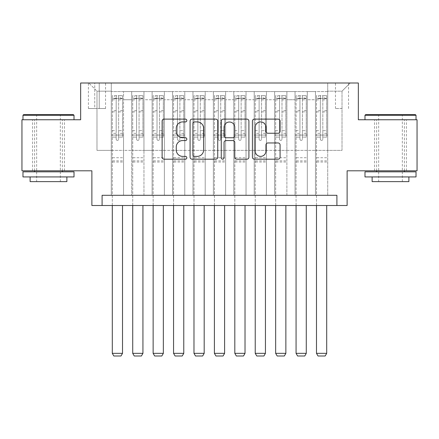 <?xml version="1.0" encoding="UTF-8"?>
<svg xmlns="http://www.w3.org/2000/svg" width="439" height="439" viewBox="0 0 439 439"><rect width="100%" height="100%" fill="white"/><g stroke="black" fill="none" stroke-linecap="round" stroke-linejoin="round"><path stroke-width="0.33" stroke-dasharray="2.19 1.65" d="M186.833 120.511A1.405 1.405 0 0 0 185.428 119.112L164.131 119.112A2.003 2.003 0 0 0 162.128 121.115L162.128 157.189A2.003 2.003 0 0 0 164.131 159.192L185.428 159.192A1.405 1.405 0 0 0 186.833 157.793A1.405 1.405 0 0 0 185.428 156.388L182.673 156.388A6.415 6.415 0 0 1 176.258 149.973L176.258 146.972A6.415 6.415 0 0 1 182.673 140.557L185.428 140.557A1.405 1.405 0 0 0 186.833 139.152A1.405 1.405 0 0 0 185.428 137.747L182.673 137.747A6.415 6.415 0 0 1 176.258 131.338L176.258 128.331A6.415 6.415 0 0 1 182.673 121.916L185.428 121.916A1.405 1.405 0 0 0 186.833 120.511M390.507 119.754L364.985 119.754L390.507 119.754M390.507 170.804L374.577 170.804L390.507 170.804M48.493 119.754L22.971 119.754L48.493 119.754M48.493 170.804L64.423 170.804L48.493 170.804M342.014 83.004L335.478 83.004L342.014 83.004M342.014 108.526L335.478 108.526L342.014 108.526M417.05 119.754L417.05 170.804L347.117 170.804L347.117 205.512L91.883 205.512L91.883 170.804L21.95 170.804L21.95 119.754L80.655 119.754L80.655 83.004L358.345 83.004L358.345 119.754L417.05 119.754M327.719 195.306L327.719 91.575L111.281 91.575L111.281 195.306L123.535 195.306L111.281 195.306L123.535 195.306L111.281 195.306L111.281 91.575L123.535 91.575L123.535 195.306L123.535 91.575L123.535 150.385L131.7 150.385L123.535 150.385L123.535 91.575L111.281 91.575L327.719 91.575L327.719 195.306L315.465 195.306L315.465 91.575L295.046 91.575L295.046 195.306L295.046 91.575L307.3 91.575L307.3 195.306L307.3 91.575L307.3 150.385L307.3 91.575L315.465 91.575L315.465 195.306L327.719 195.306L315.465 195.306L327.719 195.306L327.719 91.169L327.719 150.385L342.014 150.385L342.014 91.169L327.719 91.169L342.014 91.169L342.014 150.385L327.719 150.385L327.719 135.069L327.719 195.306M295.046 195.306L307.3 195.306L295.046 195.306L307.3 195.306L295.046 195.306L295.046 135.069L295.046 150.385L286.881 150.385L286.881 99.746L286.881 150.385L295.046 150.385L295.046 99.746L295.046 150.385L315.465 150.385L307.3 150.385L307.3 135.069L307.3 150.385L295.046 150.385L295.046 135.069L307.3 135.069L307.3 195.306L307.3 135.069L295.046 135.069L295.046 195.306M286.881 195.306L286.881 91.575L274.633 91.575L274.633 195.306L274.633 91.575L286.881 91.575L286.881 195.306L274.633 195.306L286.881 195.306L274.633 195.306L286.881 195.306L286.881 135.069L286.881 195.306M266.462 195.306L266.462 91.575L254.214 91.575L254.214 195.306L254.214 91.575L266.462 91.575L266.462 195.306L254.214 195.306L266.462 195.306L254.214 195.306L266.462 195.306L266.462 99.746L266.462 150.385L274.633 150.385L266.462 150.385L266.462 135.069L266.462 195.306M246.043 195.306L246.043 91.575L233.795 91.575L233.795 195.306L233.795 91.575L246.043 91.575L246.043 195.306L233.795 195.306L246.043 195.306L233.795 195.306L246.043 195.306L246.043 99.746L246.043 150.385L254.214 150.385L246.043 150.385L246.043 135.069L246.043 195.306M225.624 195.306L225.624 91.575L213.376 91.575L213.376 195.306L213.376 91.575L225.624 91.575L225.624 195.306L213.376 195.306L225.624 195.306L213.376 195.306L225.624 195.306L225.624 99.746L225.624 150.385L233.795 150.385L225.624 150.385L225.624 135.069L225.624 195.306M205.205 195.306L205.205 91.575L192.957 91.575L192.957 195.306L192.957 91.575L205.205 91.575L205.205 195.306L192.957 195.306L205.205 195.306L192.957 195.306L205.205 195.306L205.205 99.746L205.205 150.385L213.376 150.385L205.205 150.385L205.205 135.069L205.205 195.306M184.786 195.306L184.786 91.575L172.538 91.575L172.538 195.306L172.538 91.575L184.786 91.575L184.786 195.306L172.538 195.306L184.786 195.306L172.538 195.306L184.786 195.306L184.786 99.746L184.786 150.385L192.957 150.385L184.786 150.385L184.786 135.069L184.786 195.306M164.367 195.306L164.367 91.575L152.119 91.575L152.119 195.306L152.119 91.575L164.367 91.575L164.367 195.306L152.119 195.306L164.367 195.306L152.119 195.306L164.367 195.306L164.367 99.746L164.367 150.385L172.538 150.385L164.367 150.385L164.367 135.069L164.367 195.306M143.954 195.306L143.954 91.575L131.7 91.575L131.7 195.306L131.7 91.575L143.954 91.575L143.954 195.306L131.7 195.306L143.954 195.306L131.7 195.306L143.954 195.306L143.954 135.069L143.954 195.306M315.465 99.746L315.465 150.385L315.465 91.575L315.465 99.746L307.3 99.746L315.465 99.746M274.633 99.746L274.633 150.385L274.633 91.575L266.462 91.575L266.462 99.746L266.462 91.575L274.633 91.575L274.633 99.746L266.462 99.746L274.633 99.746M254.214 99.746L254.214 150.385L254.214 91.575L246.043 91.575L246.043 99.746L246.043 91.575L254.214 91.575L254.214 99.746L246.043 99.746L254.214 99.746M233.795 99.746L233.795 150.385L233.795 91.575L225.624 91.575L225.624 99.746L225.624 91.575L233.795 91.575L233.795 99.746L225.624 99.746L233.795 99.746M213.376 99.746L213.376 150.385L213.376 91.575L205.205 91.575L205.205 99.746L205.205 91.575L213.376 91.575L213.376 99.746L205.205 99.746L213.376 99.746M192.957 99.746L192.957 150.385L192.957 91.575L184.786 91.575L184.786 99.746L184.786 91.575L192.957 91.575L192.957 99.746L184.786 99.746L192.957 99.746M172.538 99.746L172.538 150.385L172.538 91.575L164.367 91.575L164.367 99.746L164.367 91.575L172.538 91.575L172.538 99.746L164.367 99.746L172.538 99.746M143.954 99.746L143.954 150.385L143.954 91.575L143.954 99.746L152.119 99.746L152.119 150.385L143.954 150.385L152.119 150.385L152.119 91.575L143.954 91.575L152.119 91.575L152.119 99.746L143.954 99.746M102.095 205.512L102.095 195.306L102.095 205.512L102.095 195.306L336.905 195.306L102.095 195.306L336.905 195.306L336.905 205.512M94.742 83.004L88.415 83.004L94.742 83.004L94.742 108.526L88.415 108.526L99.236 108.526L94.742 108.526L94.742 83.004M99.236 83.004L105.563 83.004L99.236 83.004L99.236 108.526L105.563 108.526L99.236 108.526L99.236 83.004M327.719 83.004L111.281 83.004L350.179 83.004L327.719 83.004L327.719 91.575L327.719 83.004M111.281 83.004L88.821 83.004L111.281 83.004L111.281 150.385L96.986 150.385L96.986 91.169L111.281 91.169L96.986 91.169L88.821 83.004L96.986 91.169L96.986 150.385L111.281 150.385L111.281 83.004M131.7 99.746L131.7 150.385L131.7 91.575L123.535 91.575L131.7 91.575L131.7 99.746L123.535 99.746L131.7 99.746M295.046 91.575L286.881 91.575L286.881 99.746L286.881 91.575L295.046 91.575L295.046 99.746L295.046 91.575M274.633 150.385L286.881 150.385L274.633 150.385L274.633 135.069L274.633 150.385M254.214 150.385L266.462 150.385L254.214 150.385L254.214 135.069L254.214 150.385M233.795 150.385L246.043 150.385L233.795 150.385L233.795 135.069L233.795 150.385M213.376 150.385L225.624 150.385L213.376 150.385L213.376 135.069L213.376 150.385M192.957 150.385L205.205 150.385L192.957 150.385L192.957 135.069L192.957 150.385M172.538 150.385L184.786 150.385L172.538 150.385L172.538 135.069L172.538 150.385M152.119 150.385L164.367 150.385L152.119 150.385L152.119 135.069L152.119 150.385M131.7 150.385L143.954 150.385L143.954 135.069L143.954 150.385L131.7 150.385L131.7 135.069L143.954 135.069L131.7 135.069L131.7 195.306L131.7 150.385M111.281 150.385L123.535 150.385L123.535 135.069L123.535 195.306L123.535 135.069L123.535 150.385L111.281 150.385L111.281 135.069L123.535 135.069L111.281 135.069L111.281 195.306L111.281 150.385M315.465 150.385L327.719 150.385L315.465 150.385L315.465 135.069L315.465 150.385M111.281 135.069L123.535 135.069L111.281 135.069M131.7 135.069L143.954 135.069L131.7 135.069M152.119 135.069L164.367 135.069L152.119 135.069L152.119 195.306L152.119 135.069L164.367 135.069L152.119 135.069M172.538 135.069L184.786 135.069L172.538 135.069L172.538 195.306L172.538 135.069L184.786 135.069L172.538 135.069M192.957 135.069L205.205 135.069L192.957 135.069L192.957 195.306L192.957 135.069L205.205 135.069L192.957 135.069M213.376 135.069L225.624 135.069L213.376 135.069L213.376 195.306L213.376 135.069L225.624 135.069L213.376 135.069M233.795 135.069L246.043 135.069L233.795 135.069L233.795 195.306L233.795 135.069L246.043 135.069L233.795 135.069M254.214 135.069L266.462 135.069L254.214 135.069L254.214 195.306L254.214 135.069L266.462 135.069L254.214 135.069M274.633 135.069L286.881 135.069L274.633 135.069L274.633 195.306L274.633 135.069L286.881 135.069L274.633 135.069M295.046 135.069L307.3 135.069L295.046 135.069M315.465 135.069L327.719 135.069L315.465 135.069L315.465 195.306L315.465 135.069L327.719 135.069L315.465 135.069M350.179 83.004L342.014 91.169L350.179 83.004M217.744 157.189L217.744 121.115A2.003 2.003 0 0 0 215.741 119.112L192.09 119.112A2.003 2.003 0 0 0 190.087 121.115L190.087 157.189A2.003 2.003 0 0 0 192.09 159.192L215.741 159.192A2.003 2.003 0 0 0 217.744 157.189M194.296 121.916A1.405 1.405 0 0 0 192.897 123.321L192.897 154.983A1.405 1.405 0 0 0 194.296 156.388L197.204 156.388A6.415 6.415 0 0 0 203.619 149.973L203.619 128.331A6.415 6.415 0 0 0 197.204 121.916L194.296 121.916M223.259 119.112L246.91 119.112A2.003 2.003 0 0 1 248.913 121.115L248.913 157.189A2.003 2.003 0 0 1 246.91 159.192L236.786 159.192A2.003 2.003 0 0 1 234.783 157.189L234.783 142.56A2.003 2.003 0 0 0 232.78 140.557L226.063 140.557A2.003 2.003 0 0 0 224.06 142.56L224.06 157.793A1.405 1.405 0 0 1 222.655 159.192A1.405 1.405 0 0 1 221.256 157.793L221.256 121.115A2.003 2.003 0 0 1 223.259 119.112M234.783 127.376A5.361 5.361 0 0 0 229.421 122.015A5.361 5.361 0 0 0 224.06 127.376L224.06 135.744A2.003 2.003 0 0 0 226.063 137.747L232.78 137.747A2.003 2.003 0 0 0 234.783 135.744L234.783 127.376M267.955 133.242L278.074 133.242A2.003 2.003 0 0 0 280.077 131.234L280.077 121.115A2.003 2.003 0 0 0 278.074 119.112L254.422 119.112A2.003 2.003 0 0 0 252.42 121.115L252.42 157.189A2.003 2.003 0 0 0 254.422 159.192L278.074 159.192A2.003 2.003 0 0 0 280.077 157.189L280.077 144.963A2.003 2.003 0 0 0 278.074 142.96L267.955 142.96A2.003 2.003 0 0 0 265.946 144.963L265.946 151.027A5.361 5.361 0 0 1 260.585 156.388A5.361 5.361 0 0 1 255.224 151.027L255.224 127.277A5.361 5.361 0 0 1 260.585 121.916A5.361 5.361 0 0 1 265.946 127.277L265.946 131.234A2.003 2.003 0 0 0 267.955 133.242M116.181 139.152A1.224 1.224 0 0 0 117.405 140.376A1.224 1.224 0 0 1 116.181 139.152L116.181 137.105L116.181 139.152M122.459 95.664L120.467 95.664L120.467 98.314L122.514 98.32L122.514 95.664L112.302 95.664L112.302 353.346L122.514 353.346L122.514 205.512M112.302 95.664L112.302 205.512M122.514 98.32L122.514 137.105L118.634 137.105L118.634 139.152A1.224 1.224 0 0 1 117.405 140.376A1.224 1.224 0 0 0 118.634 139.152L118.634 130.674L122.514 130.674M122.514 95.664L122.514 137.105L118.634 137.105L118.634 95.916L116.181 95.916L116.181 133.33L112.302 133.33M120.467 95.664L112.351 95.664M120.467 98.314L114.343 98.314L114.343 95.664M112.302 98.32L122.459 98.314M112.351 98.314L114.343 98.314M112.302 130.674L116.181 130.674L116.181 137.105L116.181 133.33M116.181 130.674L116.181 98.852C116.999 98.138 117.811 98.138 118.634 98.852L118.634 130.674M122.514 162.024L112.302 162.024M112.302 353.346L113.833 355.996L120.983 355.996L122.514 353.346M116.181 98.852L116.181 95.916M118.634 98.852L118.634 95.916M73.406 114.65L23.585 114.65M22.971 115.265L74.015 115.265M22.971 176.928L74.015 176.928M22.971 171.825L74.015 171.825M30.115 181.625L66.871 181.625M48.493 115.265L36.651 115.265L48.493 115.265M415.415 114.65L365.594 114.65M364.985 115.265L416.029 115.265M364.985 176.928L416.029 176.928M364.985 171.825L416.029 171.825M372.129 181.625L408.885 181.625M390.507 115.265L378.665 115.265L390.507 115.265M136.6 139.152A1.224 1.224 0 0 0 137.824 140.376A1.224 1.224 0 0 1 136.6 139.152L136.6 137.105L136.6 139.152M142.878 95.664L140.886 95.664L140.886 98.314L142.933 98.32L142.933 95.664L132.721 95.664L132.721 353.346L142.933 353.346L142.933 205.512M132.721 95.664L132.721 205.512M142.933 98.32L142.933 137.105L139.053 137.105L139.053 139.152A1.224 1.224 0 0 1 137.824 140.376A1.224 1.224 0 0 0 139.053 139.152L139.053 130.674L142.933 130.674M142.933 95.664L142.933 137.105L139.053 137.105L139.053 95.916L136.6 95.916L136.6 133.33L132.721 133.33M140.886 95.664L132.77 95.664M140.886 98.314L134.762 98.314L134.762 95.664M132.721 98.32L142.878 98.314M132.77 98.314L134.762 98.314M132.721 130.674L136.6 130.674L136.6 137.105L136.6 133.33M136.6 130.674L136.6 98.852C137.418 98.138 138.23 98.138 139.053 98.852L139.053 130.674M142.933 162.024L132.721 162.024M132.721 353.346L134.252 355.996L141.396 355.996L142.933 353.346M136.6 98.852L136.6 95.916M139.053 98.852L139.053 95.916M157.019 139.152A1.224 1.224 0 0 0 158.243 140.376A1.224 1.224 0 0 1 157.019 139.152L157.019 137.105L157.019 139.152M163.297 95.664L161.305 95.664L161.305 98.314L163.346 98.32L163.346 95.664L153.14 95.664L153.14 353.346L163.346 353.346L163.346 205.512M153.14 95.664L153.14 205.512M163.346 98.32L163.346 137.105L159.467 137.105L159.467 139.152A1.224 1.224 0 0 1 158.243 140.376A1.224 1.224 0 0 0 159.467 139.152L159.467 130.674L163.346 130.674M163.346 95.664L163.346 137.105L159.467 137.105L159.467 95.916L157.019 95.916L157.019 133.33L153.14 133.33M161.305 95.664L153.189 95.664M161.305 98.314L155.181 98.314L155.181 95.664M153.14 98.32L163.297 98.314M153.189 98.314L155.181 98.314M153.14 130.674L157.019 130.674L157.019 137.105L157.019 133.33M157.019 130.674L157.019 98.852C157.831 98.138 158.649 98.138 159.467 98.852L159.467 130.674M163.346 162.024L153.14 162.024M153.14 353.346L154.671 355.996L161.815 355.996L163.346 353.346M157.019 98.852L157.019 95.916M159.467 98.852L159.467 95.916M177.438 139.152A1.224 1.224 0 0 0 178.662 140.376A1.224 1.224 0 0 1 177.438 139.152L177.438 137.105L177.438 139.152M183.716 95.664L181.724 95.664L181.724 98.314L183.765 98.32L183.765 95.664L173.559 95.664L173.559 353.346L183.765 353.346L183.765 205.512M173.559 95.664L173.559 205.512M183.765 98.32L183.765 137.105L179.886 137.105L179.886 139.152A1.224 1.224 0 0 1 178.662 140.376A1.224 1.224 0 0 0 179.886 139.152L179.886 130.674L183.765 130.674M183.765 95.664L183.765 137.105L179.886 137.105L179.886 95.916L177.438 95.916L177.438 133.33L173.559 133.33M181.724 95.664L173.608 95.664M181.724 98.314L175.6 98.314L175.6 95.664M173.559 98.32L183.716 98.314M173.608 98.314L175.6 98.314M173.559 130.674L177.438 130.674L177.438 137.105L177.438 133.33M177.438 130.674L177.438 98.852C178.25 98.138 179.068 98.138 179.886 98.852L179.886 130.674M183.765 162.024L173.559 162.024M173.559 353.346L175.09 355.996L182.234 355.996L183.765 353.346M177.438 98.852L177.438 95.916M179.886 98.852L179.886 95.916M197.857 139.152A1.224 1.224 0 0 0 199.081 140.376A1.224 1.224 0 0 1 197.857 139.152L197.857 137.105L197.857 139.152M204.135 95.664L202.143 95.664L202.143 98.314L204.184 98.32L204.184 95.664L193.978 95.664L193.978 353.346L204.184 353.346L204.184 205.512M193.978 95.664L193.978 205.512M204.184 98.32L204.184 137.105L200.305 137.105L200.305 139.152A1.224 1.224 0 0 1 199.081 140.376A1.224 1.224 0 0 0 200.305 139.152L200.305 130.674L204.184 130.674M204.184 95.664L204.184 137.105L200.305 137.105L200.305 95.916L197.857 95.916L197.857 133.33L193.978 133.33M202.143 95.664L194.027 95.664M202.143 98.314L196.019 98.314L196.019 95.664M193.978 98.32L204.135 98.314M194.027 98.314L196.019 98.314M193.978 130.674L197.857 130.674L197.857 137.105L197.857 133.33M197.857 130.674L197.857 98.852C198.669 98.138 199.487 98.138 200.305 98.852L200.305 130.674M204.184 162.024L193.978 162.024M193.978 353.346L195.509 355.996L202.653 355.996L204.184 353.346M197.857 98.852L197.857 95.916M200.305 98.852L200.305 95.916M218.276 139.152A1.224 1.224 0 0 0 219.5 140.376A1.224 1.224 0 0 1 218.276 139.152L218.276 137.105L218.276 139.152M224.554 95.664L222.562 95.664L222.562 98.314L224.603 98.32L224.603 95.664L214.397 95.664L214.397 353.346L224.603 353.346L224.603 205.512M214.397 95.664L214.397 205.512M224.603 98.32L224.603 137.105L220.724 137.105L220.724 139.152A1.224 1.224 0 0 1 219.5 140.376A1.224 1.224 0 0 0 220.724 139.152L220.724 130.674L224.603 130.674M224.603 95.664L224.603 137.105L220.724 137.105L220.724 95.916L218.276 95.916L218.276 133.33L214.397 133.33M222.562 95.664L214.446 95.664M222.562 98.314L216.438 98.314L216.438 95.664M214.397 98.32L224.554 98.314M214.446 98.314L216.438 98.314M214.397 130.674L218.276 130.674L218.276 137.105L218.276 133.33M218.276 130.674L218.276 98.852C219.088 98.138 219.906 98.138 220.724 98.852L220.724 130.674M224.603 162.024L214.397 162.024M214.397 353.346L215.928 355.996L223.072 355.996L224.603 353.346M218.276 98.852L218.276 95.916M220.724 98.852L220.724 95.916M238.695 139.152A1.224 1.224 0 0 0 239.919 140.376A1.224 1.224 0 0 1 238.695 139.152L238.695 137.105L238.695 139.152M244.973 95.664L242.981 95.664L242.981 98.314L245.022 98.32L245.022 95.664L234.816 95.664L234.816 353.346L245.022 353.346L245.022 205.512M234.816 95.664L234.816 205.512M245.022 98.32L245.022 137.105L241.143 137.105L241.143 139.152A1.224 1.224 0 0 1 239.919 140.376A1.224 1.224 0 0 0 241.143 139.152L241.143 130.674L245.022 130.674M245.022 95.664L245.022 137.105L241.143 137.105L241.143 95.916L238.695 95.916L238.695 133.33L234.816 133.33M242.981 95.664L234.865 95.664M242.981 98.314L236.857 98.314L236.857 95.664M234.816 98.32L244.973 98.314M234.865 98.314L236.857 98.314M234.816 130.674L238.695 130.674L238.695 137.105L238.695 133.33M238.695 130.674L238.695 98.852C239.507 98.138 240.325 98.138 241.143 98.852L241.143 130.674M245.022 162.024L234.816 162.024M234.816 353.346L236.347 355.996L243.491 355.996L245.022 353.346M238.695 98.852L238.695 95.916M241.143 98.852L241.143 95.916M259.114 139.152A1.224 1.224 0 0 0 260.338 140.376A1.224 1.224 0 0 1 259.114 139.152L259.114 137.105L259.114 139.152M265.392 95.664L263.4 95.664L263.4 98.314L265.441 98.32L265.441 95.664L255.235 95.664L255.235 353.346L265.441 353.346L265.441 205.512M255.235 95.664L255.235 205.512M265.441 98.32L265.441 137.105L261.562 137.105L261.562 139.152A1.224 1.224 0 0 1 260.338 140.376A1.224 1.224 0 0 0 261.562 139.152L261.562 130.674L265.441 130.674M265.441 95.664L265.441 137.105L261.562 137.105L261.562 95.916L259.114 95.916L259.114 133.33L255.235 133.33M263.4 95.664L255.284 95.664M263.4 98.314L257.276 98.314L257.276 95.664M255.235 98.32L265.392 98.314M255.284 98.314L257.276 98.314M255.235 130.674L259.114 130.674L259.114 137.105L259.114 133.33M259.114 130.674L259.114 98.852C259.926 98.138 260.744 98.138 261.562 98.852L261.562 130.674M265.441 162.024L255.235 162.024M255.235 353.346L256.766 355.996L263.91 355.996L265.441 353.346M259.114 98.852L259.114 95.916M261.562 98.852L261.562 95.916M279.533 139.152A1.224 1.224 0 0 0 280.757 140.376A1.224 1.224 0 0 1 279.533 139.152L279.533 137.105L279.533 139.152M285.811 95.664L283.819 95.664L283.819 98.314L285.86 98.32L285.86 95.664L275.654 95.664L275.654 353.346L285.86 353.346L285.86 205.512M275.654 95.664L275.654 205.512M285.86 98.32L285.86 137.105L281.981 137.105L281.981 139.152A1.224 1.224 0 0 1 280.757 140.376A1.224 1.224 0 0 0 281.981 139.152L281.981 130.674L285.86 130.674M285.86 95.664L285.86 137.105L281.981 137.105L281.981 95.916L279.533 95.916L279.533 133.33L275.654 133.33M283.819 95.664L275.703 95.664M283.819 98.314L277.695 98.314L277.695 95.664M275.654 98.32L285.811 98.314M275.703 98.314L277.695 98.314M275.654 130.674L279.533 130.674L279.533 137.105L279.533 133.33M279.533 130.674L279.533 98.852C280.345 98.138 281.163 98.138 281.981 98.852L281.981 130.674M285.86 162.024L275.654 162.024M275.654 353.346L277.185 355.996L284.329 355.996L285.86 353.346M279.533 98.852L279.533 95.916M281.981 98.852L281.981 95.916M299.947 139.152A1.224 1.224 0 0 0 301.176 140.376A1.224 1.224 0 0 1 299.947 139.152L299.947 137.105L299.947 139.152M306.23 95.664L304.238 95.664L304.238 98.314L306.279 98.32L306.279 95.664L296.067 95.664L296.067 353.346L306.279 353.346L306.279 205.512M296.067 95.664L296.067 205.512M306.279 98.32L306.279 137.105L302.4 137.105L302.4 139.152A1.224 1.224 0 0 1 301.176 140.376A1.224 1.224 0 0 0 302.4 139.152L302.4 130.674L306.279 130.674M306.279 95.664L306.279 137.105L302.4 137.105L302.4 95.916L299.947 95.916L299.947 133.33L296.067 133.33M304.238 95.664L296.122 95.664M304.238 98.314L298.114 98.314L298.114 95.664M296.067 98.32L306.23 98.314M296.122 98.314L298.114 98.314M296.067 130.674L299.947 130.674L299.947 137.105L299.947 133.33M299.947 130.674L299.947 98.852C300.764 98.138 301.582 98.138 302.4 98.852L302.4 130.674M306.279 162.024L296.067 162.024M296.067 353.346L297.604 355.996L304.748 355.996L306.279 353.346M299.947 98.852L299.947 95.916M302.4 98.852L302.4 95.916M320.366 139.152A1.224 1.224 0 0 0 321.595 140.376A1.224 1.224 0 0 1 320.366 139.152L320.366 137.105L320.366 139.152M326.649 95.664L324.657 95.664L324.657 98.314L326.698 98.32L326.698 95.664L316.486 95.664L316.486 353.346L326.698 353.346L326.698 205.512M316.486 95.664L316.486 205.512M326.698 98.32L326.698 137.105L322.819 137.105L322.819 139.152A1.224 1.224 0 0 1 321.595 140.376A1.224 1.224 0 0 0 322.819 139.152L322.819 130.674L326.698 130.674M326.698 95.664L326.698 137.105L322.819 137.105L322.819 95.916L320.366 95.916L320.366 133.33L316.486 133.33M324.657 95.664L316.541 95.664M324.657 98.314L318.533 98.314L318.533 95.664M316.486 98.32L326.649 98.314M316.541 98.314L318.533 98.314M316.486 130.674L320.366 130.674L320.366 137.105L320.366 133.33M320.366 130.674L320.366 98.852C321.183 98.138 322.001 98.138 322.819 98.852L322.819 130.674M326.698 162.024L316.486 162.024M316.486 353.346L318.017 355.996L325.167 355.996L326.698 353.346M320.366 98.852L320.366 95.916M322.819 98.852L322.819 95.916M295.046 99.746L286.881 99.746L295.046 99.746M116.181 137.105L112.302 137.105L116.181 137.105M122.514 157.733L112.302 157.733M122.514 133.33L118.634 133.33M116.181 110.694L112.302 110.694M122.514 110.694L118.634 110.694M112.302 111.885L116.181 111.885M118.634 111.885L122.514 111.885M116.181 98.643L112.302 98.643M112.302 99.834L116.181 99.834M122.514 98.643L118.634 98.643M118.634 99.834L122.514 99.834M122.514 160.872L112.302 160.872M136.6 137.105L132.721 137.105L136.6 137.105M142.933 157.733L132.721 157.733M142.933 133.33L139.053 133.33M136.6 110.694L132.721 110.694M142.933 110.694L139.053 110.694M132.721 111.885L136.6 111.885M139.053 111.885L142.933 111.885M136.6 98.643L132.721 98.643M132.721 99.834L136.6 99.834M142.933 98.643L139.053 98.643M139.053 99.834L142.933 99.834M142.933 160.872L132.721 160.872M157.019 137.105L153.14 137.105L157.019 137.105M163.346 157.733L153.14 157.733M163.346 133.33L159.467 133.33M157.019 110.694L153.14 110.694M163.346 110.694L159.467 110.694M153.14 111.885L157.019 111.885M159.467 111.885L163.346 111.885M157.019 98.643L153.14 98.643M153.14 99.834L157.019 99.834M163.346 98.643L159.467 98.643M159.467 99.834L163.346 99.834M163.346 160.872L153.14 160.872M177.438 137.105L173.559 137.105L177.438 137.105M183.765 157.733L173.559 157.733M183.765 133.33L179.886 133.33M177.438 110.694L173.559 110.694M183.765 110.694L179.886 110.694M173.559 111.885L177.438 111.885M179.886 111.885L183.765 111.885M177.438 98.643L173.559 98.643M173.559 99.834L177.438 99.834M183.765 98.643L179.886 98.643M179.886 99.834L183.765 99.834M183.765 160.872L173.559 160.872M197.857 137.105L193.978 137.105L197.857 137.105M204.184 157.733L193.978 157.733M204.184 133.33L200.305 133.33M197.857 110.694L193.978 110.694M204.184 110.694L200.305 110.694M193.978 111.885L197.857 111.885M200.305 111.885L204.184 111.885M197.857 98.643L193.978 98.643M193.978 99.834L197.857 99.834M204.184 98.643L200.305 98.643M200.305 99.834L204.184 99.834M204.184 160.872L193.978 160.872M218.276 137.105L214.397 137.105L218.276 137.105M224.603 157.733L214.397 157.733M224.603 133.33L220.724 133.33M218.276 110.694L214.397 110.694M224.603 110.694L220.724 110.694M214.397 111.885L218.276 111.885M220.724 111.885L224.603 111.885M218.276 98.643L214.397 98.643M214.397 99.834L218.276 99.834M224.603 98.643L220.724 98.643M220.724 99.834L224.603 99.834M224.603 160.872L214.397 160.872M238.695 137.105L234.816 137.105L238.695 137.105M245.022 157.733L234.816 157.733M245.022 133.33L241.143 133.33M238.695 110.694L234.816 110.694M245.022 110.694L241.143 110.694M234.816 111.885L238.695 111.885M241.143 111.885L245.022 111.885M238.695 98.643L234.816 98.643M234.816 99.834L238.695 99.834M245.022 98.643L241.143 98.643M241.143 99.834L245.022 99.834M245.022 160.872L234.816 160.872M259.114 137.105L255.235 137.105L259.114 137.105M265.441 157.733L255.235 157.733M265.441 133.33L261.562 133.33M259.114 110.694L255.235 110.694M265.441 110.694L261.562 110.694M255.235 111.885L259.114 111.885M261.562 111.885L265.441 111.885M259.114 98.643L255.235 98.643M255.235 99.834L259.114 99.834M265.441 98.643L261.562 98.643M261.562 99.834L265.441 99.834M265.441 160.872L255.235 160.872M279.533 137.105L275.654 137.105L279.533 137.105M285.86 157.733L275.654 157.733M285.86 133.33L281.981 133.33M279.533 110.694L275.654 110.694M285.86 110.694L281.981 110.694M275.654 111.885L279.533 111.885M281.981 111.885L285.86 111.885M279.533 98.643L275.654 98.643M275.654 99.834L279.533 99.834M285.86 98.643L281.981 98.643M281.981 99.834L285.86 99.834M285.86 160.872L275.654 160.872M299.947 137.105L296.067 137.105L299.947 137.105M306.279 157.733L296.067 157.733M306.279 133.33L302.4 133.33M299.947 110.694L296.067 110.694M306.279 110.694L302.4 110.694M296.067 111.885L299.947 111.885M302.4 111.885L306.279 111.885M299.947 98.643L296.067 98.643M296.067 99.834L299.947 99.834M306.279 98.643L302.4 98.643M302.4 99.834L306.279 99.834M306.279 160.872L296.067 160.872M320.366 137.105L316.486 137.105L320.366 137.105M326.698 157.733L316.486 157.733M326.698 133.33L322.819 133.33M320.366 110.694L316.486 110.694M326.698 110.694L322.819 110.694M316.486 111.885L320.366 111.885M322.819 111.885L326.698 111.885M320.366 98.643L316.486 98.643M316.486 99.834L320.366 99.834M326.698 98.643L322.819 98.643M322.819 99.834L326.698 99.834M326.698 160.872L316.486 160.872M374.577 170.804L374.577 119.754M32.568 170.804L32.568 119.754M335.478 108.526L335.478 83.004M88.415 108.526L88.415 83.004M105.563 108.526L105.563 83.004M348.544 108.526L348.544 83.004M64.423 170.804L64.423 119.754M406.432 170.804L406.432 119.754M60.335 181.625L60.335 115.265L60.95 114.65M34.61 170.804L34.61 119.754M62.376 170.804L62.376 119.754M36.036 114.65L36.651 115.265L36.651 181.625M402.349 181.625L402.349 115.265L402.964 114.65M376.624 170.804L376.624 119.754M404.39 170.804L404.39 119.754M378.05 114.65L378.665 115.265L378.665 181.625"/><path stroke-width="0.66" d="M186.833 120.511A1.405 1.405 0 0 0 185.428 119.112L164.131 119.112A2.003 2.003 0 0 0 162.128 121.115L162.128 157.189A2.003 2.003 0 0 0 164.131 159.192L185.428 159.192A1.405 1.405 0 0 0 186.833 157.793A1.405 1.405 0 0 0 185.428 156.388L182.673 156.388A6.415 6.415 0 0 1 176.258 149.973L176.258 146.972A6.415 6.415 0 0 1 182.673 140.557L185.428 140.557A1.405 1.405 0 0 0 186.833 139.152A1.405 1.405 0 0 0 185.428 137.747L182.673 137.747A6.415 6.415 0 0 1 176.258 131.338L176.258 128.331A6.415 6.415 0 0 1 182.673 121.916L185.428 121.916A1.405 1.405 0 0 0 186.833 120.511M278.074 133.242A2.003 2.003 0 0 0 280.077 131.234L280.077 121.115A2.003 2.003 0 0 0 278.074 119.112L254.422 119.112A2.003 2.003 0 0 0 252.42 121.115L252.42 157.189A2.003 2.003 0 0 0 254.422 159.192L278.074 159.192A2.003 2.003 0 0 0 280.077 157.189L280.077 144.963A2.003 2.003 0 0 0 278.074 142.96L267.955 142.96A2.003 2.003 0 0 0 265.946 144.963L265.946 151.027A5.361 5.361 0 0 1 260.585 156.388A5.361 5.361 0 0 1 255.224 151.027L255.224 127.277A5.361 5.361 0 0 1 260.585 121.916A5.361 5.361 0 0 1 265.946 127.277L265.946 131.234A2.003 2.003 0 0 0 267.955 133.242L278.074 133.242M336.905 205.512L347.117 205.512L347.117 170.804L417.05 170.804L417.05 119.754L358.345 119.754L358.345 83.004L80.655 83.004L80.655 119.754L21.95 119.754L21.95 170.804L91.883 170.804L91.883 205.512L336.905 205.512L336.905 195.306L102.095 195.306L102.095 205.512M217.744 121.115A2.003 2.003 0 0 0 215.741 119.112L192.09 119.112A2.003 2.003 0 0 0 190.087 121.115L190.087 157.189A2.003 2.003 0 0 0 192.09 159.192L215.741 159.192A2.003 2.003 0 0 0 217.744 157.189L217.744 121.115M223.259 119.112L246.91 119.112A2.003 2.003 0 0 1 248.913 121.115L248.913 157.189A2.003 2.003 0 0 1 246.91 159.192L236.786 159.192A2.003 2.003 0 0 1 234.783 157.189L234.783 142.56A2.003 2.003 0 0 0 232.78 140.557L226.063 140.557A2.003 2.003 0 0 0 224.06 142.56L224.06 157.793A1.405 1.405 0 0 1 222.655 159.192A1.405 1.405 0 0 1 221.256 157.793L221.256 121.115A2.003 2.003 0 0 1 223.259 119.112M194.296 121.916A1.405 1.405 0 0 0 192.897 123.321L192.897 154.983A1.405 1.405 0 0 0 194.296 156.388L197.204 156.388A6.415 6.415 0 0 0 203.619 149.973L203.619 128.331A6.415 6.415 0 0 0 197.204 121.916L194.296 121.916M234.783 127.376A5.361 5.361 0 0 0 229.421 122.015A5.361 5.361 0 0 0 224.06 127.376L224.06 135.744A2.003 2.003 0 0 0 226.063 137.747L232.78 137.747A2.003 2.003 0 0 0 234.783 135.744L234.783 127.376M122.514 205.512L122.514 353.346L112.302 353.346L112.302 205.512M122.514 353.346L120.983 355.996L113.833 355.996L112.302 353.346M23.585 114.65L73.406 114.65L74.015 115.265L22.971 115.265L23.585 114.65M48.493 176.928L22.971 176.928L22.971 171.825L74.015 171.825L74.015 176.928L48.493 176.928M66.871 176.928L66.871 181.625L30.115 181.625L30.115 176.928M365.594 114.65L415.415 114.65L416.029 115.265L364.985 115.265L365.594 114.65M390.507 176.928L364.985 176.928L364.985 171.825L416.029 171.825L416.029 176.928L390.507 176.928M408.885 176.928L408.885 181.625L372.129 181.625L372.129 176.928M142.933 205.512L142.933 353.346L132.721 353.346L132.721 205.512M142.933 353.346L141.396 355.996L134.252 355.996L132.721 353.346M163.346 205.512L163.346 353.346L153.14 353.346L153.14 205.512M163.346 353.346L161.815 355.996L154.671 355.996L153.14 353.346M183.765 205.512L183.765 353.346L173.559 353.346L173.559 205.512M183.765 353.346L182.234 355.996L175.09 355.996L173.559 353.346M204.184 205.512L204.184 353.346L193.978 353.346L193.978 205.512M204.184 353.346L202.653 355.996L195.509 355.996L193.978 353.346M224.603 205.512L224.603 353.346L214.397 353.346L214.397 205.512M224.603 353.346L223.072 355.996L215.928 355.996L214.397 353.346M245.022 205.512L245.022 353.346L234.816 353.346L234.816 205.512M245.022 353.346L243.491 355.996L236.347 355.996L234.816 353.346M265.441 205.512L265.441 353.346L255.235 353.346L255.235 205.512M265.441 353.346L263.91 355.996L256.766 355.996L255.235 353.346M285.86 205.512L285.86 353.346L275.654 353.346L275.654 205.512M285.86 353.346L284.329 355.996L277.185 355.996L275.654 353.346M306.279 205.512L306.279 353.346L296.067 353.346L296.067 205.512M306.279 353.346L304.748 355.996L297.604 355.996L296.067 353.346M326.698 205.512L326.698 353.346L316.486 353.346L316.486 205.512M326.698 353.346L325.167 355.996L318.017 355.996L316.486 353.346M22.971 119.754L22.971 115.265M34.61 171.825L34.61 170.804M62.376 171.825L62.376 170.804M74.015 119.754L74.015 115.265M364.985 119.754L364.985 115.265M376.624 171.825L376.624 170.804M404.39 171.825L404.39 170.804M416.029 119.754L416.029 115.265"/></g></svg>
